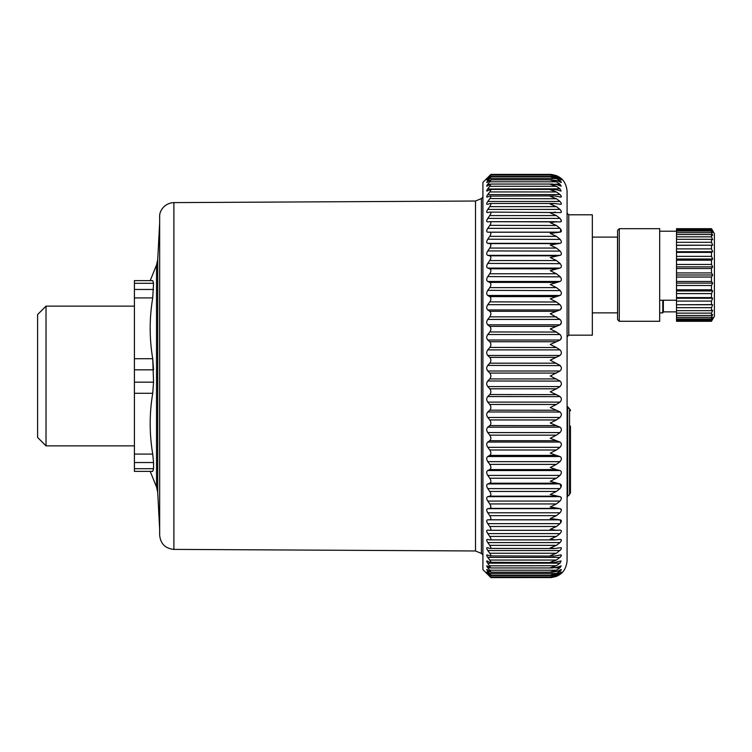 <?xml version="1.0" encoding="UTF-8"?>
<svg xmlns="http://www.w3.org/2000/svg" width="752" height="752" viewBox="0 0 752 752"><rect width="100%" height="100%" fill="white"/><g stroke="black" fill="none" stroke-linecap="round" stroke-linejoin="round"><path stroke-width="1.13" d="M663.349 300.236L663.349 311.864L676.518 311.864M592.341 237.106L617.495 237.106L617.589 313.152M659.683 300.236L676.518 300.236M659.683 228.683L659.683 321.283L619.281 321.283L619.281 228.683L659.683 228.683M676.518 268.511L711.486 268.511L712.699 266.866L676.518 266.866L676.518 272.929L711.486 272.929L712.699 274.988L711.486 277.046L711.486 281.464L712.699 283.109L711.486 285.506L711.486 289.774L712.699 290.949L711.486 293.609L711.486 297.585L712.699 298.253L711.486 301.082L711.486 304.626L712.699 304.757L711.486 307.671L711.486 310.651L712.699 310.256L711.486 313.133L711.486 315.473L712.699 314.543L711.486 317.306L711.486 318.904L712.699 317.494L711.486 320.85L712.699 318.989L711.486 321.283L676.518 321.283L711.486 321.226M676.518 266.866L676.518 264.46L711.486 264.46L712.699 266.866M676.518 260.192L711.486 260.192L712.699 259.017L676.518 259.017L676.518 264.46M676.518 259.017L676.518 256.357L711.486 256.357L712.699 259.017M676.518 252.39L711.486 252.39L712.699 251.723L676.518 251.723L676.518 256.357M676.518 251.723L676.518 248.884L711.486 248.884L712.699 251.723M676.518 245.349L712.699 245.208L676.518 245.208L676.518 248.884M676.518 245.208L676.518 242.304L711.486 242.304L712.699 245.208M711.486 321.283L714.4 316.235L714.4 233.74L711.486 228.683L676.518 228.683L676.518 242.304M712.699 304.757L676.518 304.757L676.518 321.226M676.518 304.757L711.486 304.626M712.699 298.253L676.518 298.253L676.518 304.626M676.518 298.253L676.518 297.585L711.486 297.585M712.699 290.949L676.518 290.949L676.518 297.585M676.518 290.949L676.518 289.774L711.486 289.774M712.699 283.109L676.518 283.109L676.518 289.774M676.518 283.109L676.518 281.464L711.486 281.464M712.699 274.988L676.518 274.988L676.518 281.464M676.518 274.988L676.518 272.929M662.775 300.236L662.775 312.87L659.683 312.87M711.486 260.192L711.486 264.46M711.486 252.39L711.486 256.357M711.486 245.349L711.486 248.884M676.518 239.315L711.486 239.315L711.486 242.304M676.518 236.833L711.486 236.833L712.699 239.719L711.486 239.315M676.518 234.502L711.486 234.502L711.486 236.833M676.518 232.659L711.486 232.659L712.699 235.423L711.486 234.502M676.518 231.061L711.486 231.061L711.486 232.659M676.518 229.933L711.486 229.933L712.699 232.481L711.486 231.061M676.518 229.116L711.486 229.116L711.486 229.933M676.518 228.74L711.486 228.74L712.699 230.977L711.486 229.116M676.518 320.85L711.486 320.85M676.518 320.032L711.486 320.032M676.518 318.904L711.486 318.904M676.518 317.306L711.486 317.306M676.518 315.473L711.486 315.473M676.518 313.133L711.486 313.133M676.518 310.651L711.486 310.651M676.518 307.671L711.486 307.671M676.518 301.082L711.486 301.082M676.518 293.609L711.486 293.609M676.518 285.506L711.486 285.506M676.518 277.046L711.486 277.046M711.486 268.511L711.486 272.929M619.281 228.683L617.589 230.366L617.589 319.6L619.281 321.283M37.6 346.54L37.6 314.552L46.022 306.13L46.022 445.87L37.6 437.448L37.6 346.54M134.411 393.287L134.411 471.372L150.203 471.372L156.519 487.005L156.519 264.995L150.203 280.628L134.411 280.628L134.411 393.287L152.731 393.287C149.338 413.562 149.338 433.819 152.731 454.086L134.411 454.086M134.411 382.166L153.549 382.166L152.731 393.287L153.549 382.166L152.731 358.713C149.338 338.447 149.338 318.181 152.731 297.914L134.411 297.914M134.411 280.628L152.731 280.628C149.338 280.628 149.338 280.628 152.731 280.628L153.549 283.297L152.731 297.914M150.203 328.709L150.278 333.437M134.411 369.834L153.549 369.834L152.731 358.713L134.411 358.713M150.203 424.081L150.278 428.819M152.731 454.086L153.549 462.536L153.549 468.703L152.731 471.372L134.411 471.372M156.519 487.005L157.723 492.438L157.723 259.562L159.659 222.573L159.659 515.609L159.659 216.914C159.095 211.707 163.945 203.04 173.891 202.608L475.499 201.028L475.499 550.972L173.891 549.392L173.891 202.608M173.891 549.392C165.243 548.509 160.496 543.743 159.659 535.086L159.659 515.609M555.192 175.573L550.248 174.389L490.906 174.389L482.906 182.388L482.906 569.612L490.906 577.611L551.432 577.564M486.958 560.936L487.785 561.236C486.365 560.569 486.365 561.218 487.785 563.173L490.699 567.948L487.785 566.256C486.365 565.429 486.365 565.936 487.785 567.779L489.74 570.204C491.253 572.15 491.253 572.61 489.74 571.567L487.785 570.11C486.365 569.114 486.365 569.471 487.785 571.21L489.74 573.494C491.253 575.318 491.253 575.628 489.74 574.415L487.785 572.77C486.365 571.605 486.365 571.821 487.785 573.428L489.74 575.581C491.253 577.263 491.253 577.414 489.74 576.032L487.785 574.208C486.365 572.892 486.365 572.968 487.785 574.434L489.74 576.427C491.253 577.959 491.253 577.959 489.74 576.427C491.253 577.959 491.253 577.959 489.74 576.427L490.163 576.427M489.834 565.833L556.405 565.711L560.306 562.891M488.02 574.434L487.785 574.434C486.365 572.968 486.365 572.892 487.785 574.208M550.906 577L556.405 575.581L489.74 575.581C491.253 577.263 491.253 577.414 489.74 576.032M488.565 573.428L487.785 573.428C486.365 571.821 486.365 571.605 487.785 572.77M556.405 575.581L560.005 573.428C561.8 571.849 561.8 571.623 560.005 572.77L556.405 574.415L551.554 575.177L550.248 575.13L556.405 573.494L489.74 573.494C491.253 575.318 491.253 575.628 489.74 574.415M486.779 569.527L487.785 570.11M489.74 570.204L556.405 570.204L550.248 572.037L552.203 572.159L490.793 572.159L489.74 571.567M486.854 565.833L487.785 566.256M487.785 561.236L489.74 562.289C491.253 562.957 491.253 562.214 489.74 560.043L556.405 560.043L560.306 557.11M556.405 560.043L550.248 562.261L553.491 562.581L489.74 562.289M487.089 554.882L487.785 555.07C486.365 554.581 486.365 555.371 487.785 557.42L489.74 560.043M487.785 555.07L489.74 555.907C491.253 556.395 491.253 555.502 489.74 553.246L556.405 553.246L560.719 549.731C561.763 548.076 561.528 547.437 560.005 547.794L560.729 547.691M556.405 553.246L550.248 555.634L554.111 556.095L489.74 555.907M487.24 547.691L487.785 547.794C486.365 547.494 486.365 548.405 487.785 550.539L489.74 553.246M487.785 547.794L489.74 548.415C491.253 548.706 491.253 547.691 489.74 545.36L556.405 545.36L560.005 542.587C561.8 540.406 561.8 539.363 560.005 539.466L560.08 539.457M556.405 545.36L550.248 547.898L554.732 548.518L489.74 548.415M487.418 539.419L487.785 539.466C486.365 539.344 486.365 540.387 487.785 542.587L489.74 545.36M487.785 539.466L489.74 539.87C491.253 539.964 491.253 538.817 489.74 536.43L556.405 536.43L560.005 533.6C561.8 531.363 561.8 530.207 560.005 530.122L556.405 530.301L550.248 529.305L556.405 526.503L560.005 523.646C561.8 521.371 561.8 520.102 560.005 519.839L550.248 518.56L556.405 515.646L560.005 512.789C561.8 510.476 561.8 509.104 560.005 508.662L550.248 506.933L556.405 503.934L560.014 501.067C561.8 498.755 561.8 497.288 560.005 496.668L550.248 494.506L556.405 491.441L560.005 488.603C561.8 486.281 561.8 484.73 560.005 483.931L550.248 481.336L556.405 478.225L560.005 475.424C561.8 473.121 561.8 471.495 560.005 470.526C561.8 471.495 561.8 473.121 560.005 475.424L487.785 475.424L489.74 478.225C491.253 480.697 491.253 482.361 489.74 483.216L556.405 483.216M556.405 536.43L550.248 539.109L555.343 539.908L489.74 539.87M487.616 530.122L487.785 530.122C486.365 530.188 486.365 531.344 487.785 533.6L489.74 536.43M487.785 530.122L489.74 530.301C491.253 530.207 491.253 528.938 489.74 526.503L556.405 526.503M556.405 530.301L489.74 530.301M489.74 483.216L487.785 483.931C486.365 484.711 486.365 486.271 487.785 488.603L489.74 491.441C491.253 493.923 491.253 495.502 489.74 496.179L487.785 496.668C486.365 497.279 486.365 498.745 487.785 501.076L489.74 503.934C491.253 506.425 491.253 507.91 489.74 508.39L487.785 508.662C486.365 509.085 486.365 510.467 487.785 512.789L489.74 515.646C491.253 518.119 491.253 519.5 489.74 519.792L487.785 519.839C486.365 520.083 486.365 521.352 487.785 523.646L489.74 526.503M487.785 475.424C486.365 473.111 486.365 471.476 487.785 470.526L489.834 469.558M487.616 221.878L489.74 221.699C491.253 221.793 491.253 223.062 489.74 225.497L487.785 228.354C486.365 230.648 486.365 231.917 487.785 232.161L489.74 232.208C491.253 232.5 491.253 233.881 489.74 236.354L487.785 239.211C486.365 241.533 486.365 242.905 487.785 243.338L489.74 243.61C491.253 244.099 491.253 245.575 489.74 248.066L487.785 250.924C486.365 253.255 486.365 254.721 487.785 255.332L489.74 255.821C491.253 256.498 491.253 258.077 489.74 260.559L487.785 263.397C486.365 265.729 486.365 267.289 487.785 268.069L489.74 268.784C491.253 269.648 491.253 271.312 489.74 273.775L487.785 276.576C486.365 278.889 486.365 280.515 487.785 281.474L489.74 282.404C491.253 283.438 491.253 285.177 489.74 287.621L487.785 290.357C486.365 292.641 486.365 294.342 487.785 295.461L489.74 296.598C491.253 297.811 491.253 299.616 489.74 302.003L487.785 304.673C486.365 306.91 486.365 308.668 487.785 309.937L489.74 311.281C491.253 312.663 491.253 314.524 489.74 316.846L487.785 319.421C486.365 321.602 486.365 323.407 487.785 324.826L489.74 326.368C491.253 327.9 491.253 329.799 489.74 332.055L487.785 334.527C486.365 336.633 486.365 338.466 487.785 340.036L489.74 341.756C491.253 343.448 491.253 345.375 489.74 347.537L487.785 349.887C486.365 351.908 486.365 353.769 487.785 355.461L489.74 357.36C491.253 359.183 491.253 361.129 489.74 363.197L487.785 365.406C486.365 367.324 486.365 369.194 487.785 371.009L489.74 373.077C491.253 375.022 491.253 376.978 489.74 378.923L487.785 380.991C486.365 382.806 486.365 384.676 487.785 386.594L489.74 388.803C491.253 390.871 491.253 392.817 489.74 394.64L487.785 396.539C486.365 398.231 486.365 400.092 487.785 402.113L489.74 404.463C491.253 406.635 491.253 408.562 489.74 410.244L487.785 411.964C486.365 413.534 486.365 415.367 487.785 417.473L489.74 419.945C491.253 422.201 491.253 424.1 489.74 425.632L487.785 427.174C486.365 428.593 486.365 430.398 487.785 432.579L489.74 435.154C491.253 437.485 491.253 439.337 489.74 440.719L487.785 442.063C486.365 443.332 486.365 445.09 487.785 447.327L489.74 449.997C491.253 452.384 491.253 454.189 489.74 455.402L487.785 456.539C486.365 457.658 486.365 459.359 487.785 461.643L489.74 464.379C491.253 466.823 491.253 468.562 489.74 469.596L556.405 469.596L560.005 470.526L487.785 470.526M489.74 221.699L560.184 221.878M487.785 221.878C486.365 221.812 486.365 220.656 487.785 218.4L489.853 215.41M487.418 212.581L490.116 212.092L560.212 212.562M489.74 212.13C491.253 212.036 491.253 213.183 489.74 215.57L556.405 215.57L560.005 218.4C561.8 220.637 561.8 221.793 560.005 221.878L560.249 221.878M487.785 212.534C486.365 212.656 486.365 211.613 487.785 209.413L489.843 206.49M487.089 197.118L489.74 196.093C491.253 195.605 491.253 196.498 489.74 198.754L487.258 202.269C486.394 203.905 486.572 204.544 487.785 204.206L490.295 203.482L554.732 203.482L560.005 204.206C561.8 204.488 561.8 203.576 560.005 201.461L556.405 198.754L550.248 196.366L554.111 195.905L560.005 196.93C561.8 197.391 561.8 196.61 560.005 194.58L556.405 191.957L550.248 189.739L556.405 189.711L561.077 191.064L560.005 188.827L556.405 186.289L550.248 184.259L556.405 184.484L561.199 186.167L560.005 184.221L556.405 181.796L550.248 179.963L556.405 180.433L560.005 181.89C561.8 182.868 561.8 182.501 560.005 180.79L556.405 178.506L550.248 176.87L556.405 177.585L560.005 179.23C561.8 180.377 561.8 180.151 560.005 178.572C561.8 180.151 561.8 180.377 560.005 179.23M489.74 203.585C491.253 203.294 491.253 204.309 489.74 206.64L556.405 206.64L560.005 209.413C561.8 211.594 561.8 212.637 560.005 212.534L560.983 212.506M487.315 204.309L487.785 204.206M489.74 196.093L554.111 195.905M487.785 196.93C486.365 197.419 486.365 196.629 487.785 194.58L489.872 191.779M486.958 191.064L490.586 189.419L553.491 189.419M489.74 189.711C491.253 189.043 491.253 189.786 489.74 191.957L556.405 191.957M487.785 190.764C486.365 191.422 486.365 190.782 487.785 188.827L489.834 186.167M486.854 186.167L490.699 184.052L489.74 186.289L556.405 186.289M487.785 185.744C486.365 186.571 486.365 186.064 487.785 184.221L489.74 181.796L556.405 181.796M486.779 182.473L490.793 179.841L552.203 179.841M489.74 180.433C491.253 179.39 491.253 179.85 489.74 181.796M487.785 181.89C486.365 182.886 486.365 182.529 487.785 180.79L489.74 178.506L556.405 178.506M489.74 177.585C491.253 176.372 491.253 176.682 489.74 178.506C491.253 176.682 491.253 176.372 489.74 177.585L487.785 179.23C486.365 180.395 486.365 180.179 487.785 178.572L489.74 176.419L556.405 176.419L560.005 178.572L558.811 178.572M487.785 179.23C486.365 180.395 486.365 180.179 487.785 178.572L488.565 178.572M489.74 175.968C491.253 174.586 491.253 174.737 489.74 176.419C491.253 174.737 491.253 174.586 489.74 175.968L487.785 177.792C486.365 179.108 486.365 179.032 487.785 177.566L489.74 175.573C491.253 174.041 491.253 174.041 489.74 175.573C491.253 174.041 491.253 174.041 489.74 175.573L490.163 175.573M487.785 177.792C486.365 179.108 486.365 179.032 487.785 177.566L488.02 177.566M489.251 180.79L487.616 180.997M490.191 184.221L487.634 184.409M560.005 188.827L487.644 189.015M556.405 198.754L489.89 198.547M490.783 213.577L490.906 212.891M556.405 221.699L550.248 222.695L556.405 225.497L489.843 225.346M490.783 223.447L490.906 222.695M489.74 296.598L556.405 296.598L550.248 298.845L556.405 302.003L489.834 301.872M489.74 326.368L556.405 326.368L550.248 328.934L556.405 332.055L489.825 331.952M489.74 341.756L556.405 341.756L550.248 344.463L556.405 347.537L489.834 347.424M489.74 388.803L556.405 388.803L550.248 391.82L556.405 394.64L489.853 394.527M489.74 404.463L556.405 404.463L550.248 407.537L556.405 410.244L489.825 410.169M489.74 419.945L556.405 419.945L550.248 423.066L556.405 425.632L489.843 425.557M489.74 455.402L556.405 455.402L560.005 456.539C561.8 457.667 561.8 459.369 560.005 461.643C561.8 459.369 561.8 457.667 560.005 456.539L487.785 456.539M556.405 496.179L489.834 496.151M489.74 503.943L556.405 503.934M561.246 555.794L560.926 554.882L560.005 555.07C561.8 554.609 561.8 555.39 560.005 557.42L487.785 557.42M567.083 428.01L567.083 560.776C566.087 571.003 560.475 576.615 550.248 577.611L556.405 576.427L560.005 574.434C561.8 572.986 561.8 572.911 560.005 574.208C561.8 572.911 561.8 572.986 560.005 574.434C561.8 572.986 561.8 572.911 560.005 574.208L556.405 576.032L550.248 576.991M560.005 572.77C561.8 571.623 561.8 571.849 560.005 573.428L558.811 573.428M556.405 573.494L560.005 571.21C561.8 569.499 561.8 569.132 560.005 570.11L561.293 569.527M552.203 572.159L556.405 571.567L560.005 570.11M556.405 570.204L560.005 567.779L561.199 565.833L556.405 567.516L550.248 567.741L556.405 565.711M553.491 562.581L561.077 560.936L560.005 563.173L487.785 563.173M554.111 556.095L560.005 555.07M554.732 548.518L560.005 547.794M555.343 539.908L560.005 539.466M489.74 464.379L556.405 464.379L550.248 467.528L556.405 469.596M556.405 464.379L560.005 461.643L487.785 461.643M489.74 449.997L556.405 449.997L550.248 453.155L556.405 455.402M556.405 449.997L560.005 447.327C561.8 445.099 561.8 443.342 560.005 442.063C561.8 443.342 561.8 445.099 560.005 447.327L487.785 447.327M489.74 435.154L556.405 435.154L550.248 438.303L560.005 442.063L487.785 442.063M556.405 435.154L560.005 432.579C561.8 430.398 561.8 428.602 560.005 427.174C561.8 428.602 561.8 430.398 560.005 432.579L487.785 432.579M556.405 425.632L560.005 427.174L487.785 427.174M556.405 419.945L560.005 417.473C561.8 415.367 561.8 413.534 560.005 411.964L556.405 410.244M556.405 404.463L560.005 402.113C561.8 400.092 561.8 398.24 560.005 396.539L556.405 394.64M556.405 388.803L560.005 386.594C561.8 384.676 561.8 382.806 560.005 380.991L550.248 376L560.005 371.009C561.8 369.194 561.8 367.324 560.005 365.406L550.248 360.18L560.005 355.461C561.8 353.76 561.8 351.908 560.005 349.887C561.8 351.908 561.8 353.76 560.005 355.461L487.785 355.461M556.405 347.537L560.005 349.887L487.785 349.887M556.405 341.756L560.005 340.036C561.8 338.466 561.8 336.633 560.005 334.527L556.405 332.055M556.405 326.368L560.005 324.826C561.8 323.398 561.8 321.602 560.005 319.421L550.248 313.697L560.249 309.805M556.405 302.003L560.005 304.673C561.8 306.901 561.8 308.658 560.005 309.937L487.785 309.937M556.405 296.598L560.005 295.461C561.8 294.333 561.8 292.631 560.005 290.357L556.405 287.621L550.248 284.472L560.005 281.474C561.8 280.505 561.8 278.879 560.005 276.576L556.405 273.775L550.248 270.664L560.005 268.069C561.8 267.27 561.8 265.719 560.005 263.397L556.405 260.559L550.248 257.494L560.005 255.332C561.8 254.712 561.8 253.236 560.005 250.924L556.405 248.066L550.248 245.067L560.005 243.338C561.8 242.896 561.8 241.524 560.005 239.211L556.405 236.354L550.248 233.44L560.005 232.161L560.823 229.398M556.405 225.497L560.005 228.354C561.8 230.629 561.8 231.898 560.005 232.161L487.785 232.161M555.343 212.092L550.248 212.891L556.405 215.57M554.732 203.482L550.248 204.102L556.405 206.64M560.738 204.309L560.005 204.206M560.889 197.118L560.005 196.93M561.283 182.473L560.005 181.89M550.906 175L556.405 176.419M550.248 175.009L556.405 175.968L560.005 177.792C561.8 179.089 561.8 179.014 560.005 177.566C561.8 179.014 561.8 179.089 560.005 177.792C561.8 179.089 561.8 179.014 560.005 177.566L556.405 175.573M567.083 560.776L567.083 191.224C566.087 180.997 560.475 175.385 550.248 174.389L551.432 174.436M560.87 210.485L560.005 209.413L487.785 209.413M561.03 221.708L561.133 219.988M560.033 218.428L487.785 218.4M560.24 243.31L560.936 243.028M560.184 239.409L487.785 239.211M560.231 255.285L560.992 254.872M560.184 251.112L487.785 250.924M560.249 263.661L487.785 263.397M550.248 270.664L556.405 268.784L489.74 268.784M560.259 276.849L487.785 276.576M560.249 290.62L487.785 290.357M560.268 309.796L561.387 307.662M560.813 305.688L560.005 304.673L487.785 304.673M560.249 324.676L561.387 322.401M560.748 320.314L560.005 319.421L487.785 319.421M560.325 339.81L561.387 337.469M560.663 335.26L560.005 334.527L487.785 334.527M560.231 365.594L487.785 365.406M560.127 381.085L487.785 380.991M560.127 396.624L487.785 396.539M560.108 412.03L487.785 411.964M561.02 487.146L560.005 483.931L487.785 483.931M561.368 497.899L560.005 496.668L487.785 496.668M561.359 509.706L560.005 508.662L487.785 508.662M560.823 522.602L560.005 519.839L487.785 519.839M560.879 541.506L561.368 539.945M567.083 213.85L567.083 409.285M569.555 408.919A2.529 2.529 0 0 1 570.458 410.846A2.529 2.529 0 0 0 569.555 408.919L569.555 494.609L567.685 496.17L567.685 407.349L569.555 408.919L567.083 406.061L567.685 407.349A1.683 1.683 0 0 1 567.083 406.061A1.683 1.683 0 0 0 567.685 407.349A1.683 1.683 0 0 1 567.083 406.061M568.766 214.799L568.766 335.176L592.341 335.176L592.341 214.799L568.766 214.799L567.083 213.117M570.458 426.13L570.458 492.673L569.555 494.609M153.549 289.464L134.411 289.464M153.549 283.297L134.411 283.297M153.549 468.703L134.411 468.703M153.549 462.536L134.411 462.536M475.499 201.028L481.402 198.566L481.402 553.434L475.499 550.972M555.192 576.427L556.405 576.427M487.785 571.21L489.251 571.21M557.523 571.21L560.005 571.21M487.785 567.779L490.191 567.779M555.089 567.779L560.005 567.779M487.785 550.539L560.005 550.539M487.785 542.587L560.005 542.587M487.785 533.6L560.005 533.6M490.078 530.301L555.465 530.301M487.785 523.646L560.005 523.646M489.74 519.792L556.405 519.792M489.74 515.646L556.405 515.646M487.785 512.789L560.005 512.789M489.74 508.39L556.405 508.39M487.785 501.076L560.005 501.076M489.74 491.441L556.405 491.441M487.785 488.603L560.005 488.603M489.74 478.225L556.405 478.225M489.74 440.719L556.405 440.719M487.785 417.473L560.005 417.473M487.785 402.113L560.005 402.113M487.785 386.594L560.005 386.594M489.74 378.923L556.405 378.923M489.74 373.077L556.405 373.077M487.785 371.009L560.005 371.009M489.74 363.197L556.405 363.197M489.74 357.36L556.405 357.36M487.785 340.036L560.005 340.036M487.785 324.826L560.005 324.826M489.74 316.846L556.405 316.846M489.74 311.281L556.405 311.281M487.785 295.461L560.005 295.461M489.74 287.621L556.405 287.621M489.74 282.404L556.405 282.404M487.785 281.474L560.005 281.474M489.74 273.775L556.405 273.775M487.785 268.069L560.005 268.069M489.74 260.559L556.405 260.559M489.74 255.821L556.405 255.821M487.785 255.332L560.005 255.332M489.74 248.066L556.405 248.066M489.74 243.61L556.405 243.61M487.785 243.338L560.005 243.338M489.74 236.354L556.405 236.354M489.74 232.208L556.405 232.208M487.785 228.354L560.005 228.354M490.078 221.699L555.465 221.699M487.785 201.461L560.005 201.461M487.785 194.58L560.005 194.58M555.089 184.221L560.005 184.221M557.523 180.79L560.005 180.79M659.683 231.212L676.518 231.212M663.349 311.864L662.775 312.87M134.411 306.13L46.022 306.13M134.411 445.87L46.022 445.87M157.723 259.562L156.519 264.995M157.723 492.438L159.659 529.427M481.402 198.566L482.906 197.062M481.402 553.434L482.906 554.938M490.896 577L550.765 577M490.849 575.177L551.366 575.177M490.699 567.948L552.852 567.948M490.699 184.052L552.852 184.052M490.849 176.823L551.366 176.823M490.896 175L550.765 175M567.685 496.17L567.083 497.457M568.766 335.176L567.083 336.858M592.341 312.87L617.495 312.87"/></g></svg>
